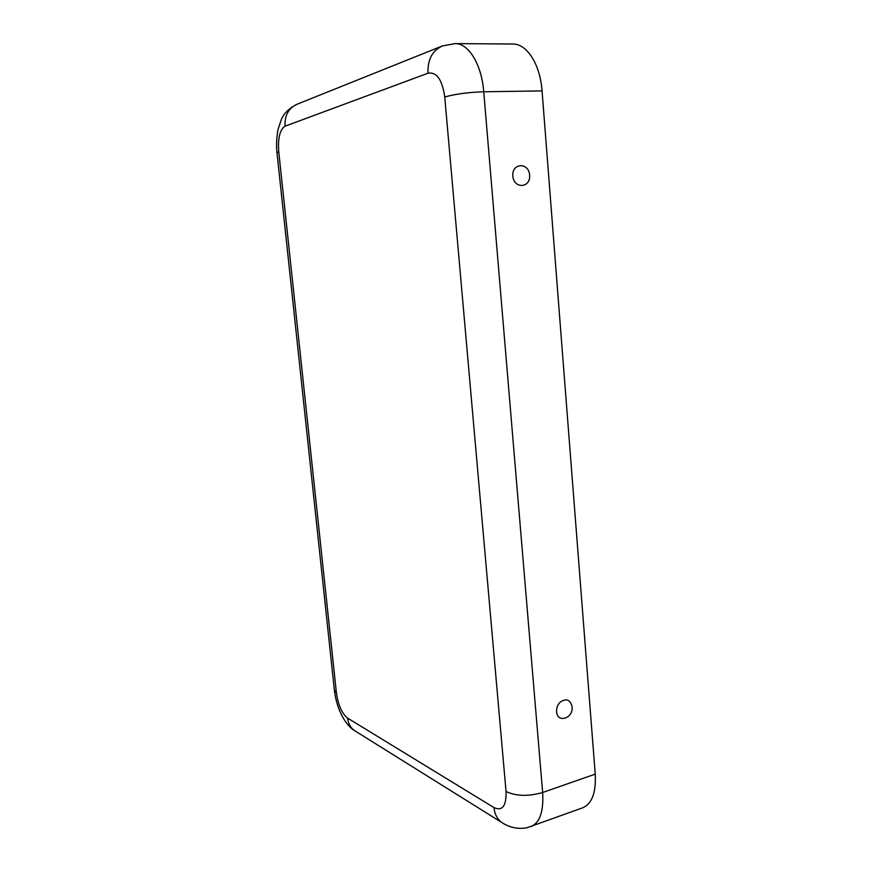 <?xml version="1.0" encoding="UTF-8"?>
<svg xmlns="http://www.w3.org/2000/svg" width="872" height="872" viewBox="0 0 872 872"><rect width="100%" height="100%" fill="white"/><g stroke="black" fill="none" stroke-linecap="round" stroke-linejoin="round"><path stroke-width="1.31" d="M444.742 96.999L506.043 791.536C516.289 796.245 528.487 796.572 542.646 792.506L483.742 91.778L542.057 90.906C540.237 64.397 526.83 43.6 512.692 44.014L455.064 43.6L442.387 45.944C432.272 50.609 427.476 59.699 428.01 73.204C436.676 71.766 442.257 79.701 444.742 96.999C455.108 94.056 468.111 92.312 483.742 91.778C481.682 64.528 468.591 43.153 455.064 43.6M542.057 90.906L595.238 774.107C596.186 792.474 592.034 803.701 582.79 807.766L526.884 827.779C518.48 829.272 510.512 827.768 502.991 823.266C497.781 820.105 494.773 814.873 493.966 807.581C502.414 811.385 506.436 806.033 506.043 791.536M572.108 706.821C573.46 718.572 556.979 723.607 556.576 711.454C556.478 707.824 557.677 704.729 560.173 702.167C566.309 698.025 570.288 699.584 572.108 706.821M529.631 175.119C528.715 162.05 511.701 162.857 512.834 176.046C513.859 189.213 530.797 188.156 529.631 175.119M595.238 774.107L542.646 792.506C543.757 811.298 539.91 822.656 531.113 826.58M336.418 692.924L334.379 690.264L276.991 152.764L278.735 151.652L336.418 692.924C338.194 705.121 341.911 713.514 347.579 718.103L493.966 807.581M347.579 718.103C348.331 724.076 350.991 728.458 355.558 731.237L501.989 822.634M278.735 151.652C277.786 138.038 279.901 129.547 285.068 126.189C284.512 115.464 288.512 108.139 297.09 104.226C288.61 108.553 283.258 113.938 281.046 120.369L278.19 129.034C277.383 131.476 275.857 144.054 276.98 152.665M285.068 126.189L428.01 73.204M441.657 46.238L297.09 104.226M354.664 730.682C346.337 725.984 336.908 710.811 334.412 690.569M560.173 702.167L559.497 702.876M556.63 709.503L556.576 711.454"/></g></svg>
